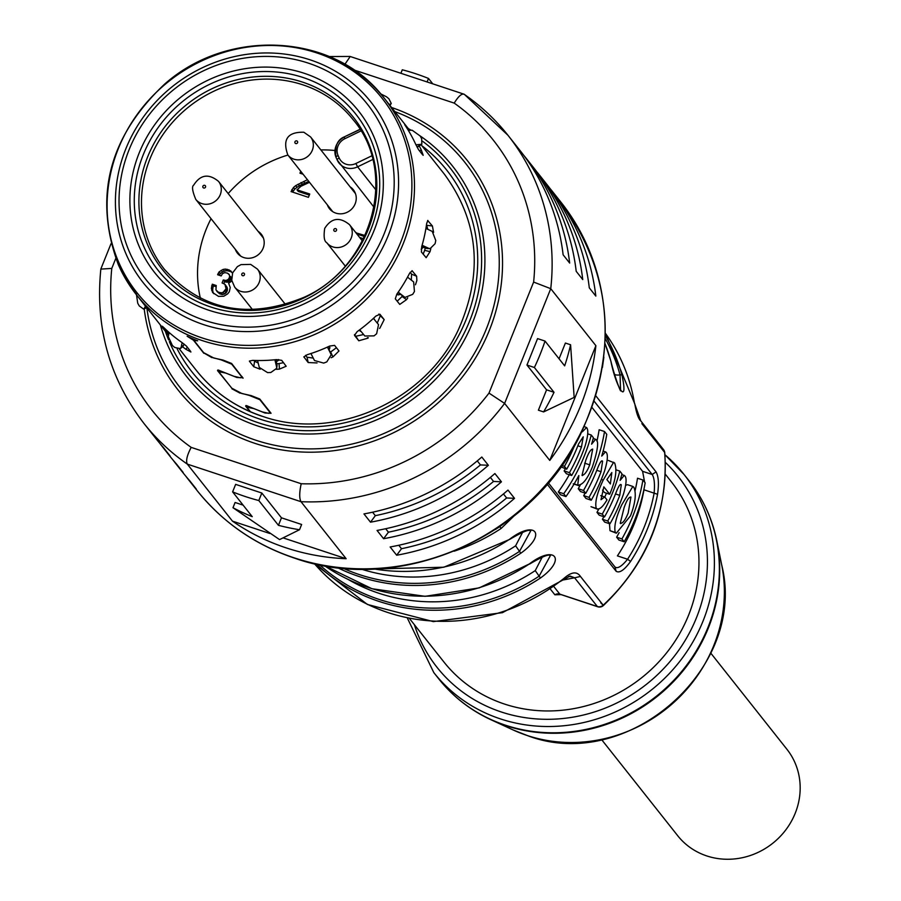 <?xml version="1.0" encoding="UTF-8"?>
<svg xmlns="http://www.w3.org/2000/svg" width="901" height="901" viewBox="0 0 901 901"><rect width="100%" height="100%" fill="white"/><g stroke="black" fill="none" stroke-linecap="round" stroke-linejoin="round"><path stroke-width="1.35" d="M232.098 388.534L217.513 370.581L218.312 370.086L234.17 376.37L240.533 377.801L241.727 376.798L231.726 364.173L221.083 359.848L211.972 357.427M217.794 370.029L217.513 370.581L218.312 370.086M249.937 411.532L245.646 406.114L246.446 405.619L262.304 411.903L268.678 413.334L269.861 412.331L259.86 399.695L249.228 395.381L240.105 392.96M245.928 405.563L245.646 406.114L246.446 405.619M182.543 346.739A158.137 147.336 -38.4 0 0 185.899 349.284L190.911 352.021M167.563 331.095L166.753 331.872L168.791 334.215M166.753 331.872L162.552 326.399M190.652 351.435L186.406 346.063L182.025 342.56A158.137 147.336 141.6 0 1 164.387 328.122L162.338 326.241M261.988 416.239A158.137 147.336 141.6 0 1 250.512 411.858A158.137 147.336 141.6 0 1 250.028 411.644A158.137 147.336 141.6 0 1 196.441 370.525L179.434 349.059M231.951 388.815L240.015 393.151M203.953 353.001L211.881 357.618M203.817 353.282L193.422 340.173L187.138 336.231A158.137 147.336 141.6 0 0 197.691 340.815L193.918 340.387L194.064 339.35M193.918 340.387L203.649 352.674M243.045 378.229L231.613 363.463L223.076 360.085L213.785 358.012L203.66 352.674M242.178 376.798L241.885 377.395L241.896 376.449M242.932 377.756L236.85 377.474L225.712 373.07L218.661 371.629L231.782 388.207L241.918 393.534L251.21 395.618L259.758 398.997L271.066 413.277L264.984 413.007L253.857 408.603L246.795 407.162L250.433 411.746M412.185 270.717L409.482 273.476A158.137 147.336 141.6 0 1 396.868 294.098L395.302 298.839M412.039 270.683L416.634 276.247L411.554 274.152L410.135 272.35M415.451 284.784L416.87 280.493L416.634 276.247M395.28 298.817L399.762 304.414L406.542 299.639A158.137 147.336 -38.4 0 0 407.748 297.837M276.404 369.32A158.137 147.336 -38.4 0 0 279.445 369.106L286.18 366.245L281.709 360.344L276.494 359.612A158.137 147.336 141.6 0 1 252.742 360.377L249.408 361.053M258.193 363.035L254.566 361.188L253.767 366.741L260.141 369.219M253.767 366.741L249.521 361.369M354.51 335.386L357.111 331.681A158.137 147.336 141.6 0 0 375.852 316.082L379.929 314.269L384.186 319.63L378.837 314.1M379.546 328.448A158.137 147.336 -38.4 0 0 379.873 328.144L384.186 319.63M363.61 334.519L355.782 336.276L358.778 340.781L367.811 338.19A158.137 147.336 -38.4 0 0 368.374 337.762M358.778 340.781L354.521 335.409M331.129 357.72A158.137 147.336 -38.4 0 0 332.953 356.931L338.979 350.973L334.586 345.376L329.698 346.04A158.137 147.336 141.6 0 1 307.095 354.746L303.84 356.976M313.244 358.102L307.027 357.201L308.187 362.551L317.051 362.934M308.187 362.551L303.828 356.841M421.431 251.976L421.691 246.671A158.137 147.336 141.6 0 0 426.669 223.527L427.862 220.418M427.66 220.486L432.401 225.971L426.41 225.295M433.595 232.368L432.401 225.971M421.409 251.976L426.162 257.697L430.036 251.672A158.137 147.336 -38.4 0 0 430.824 248.597M409.358 130.285L404.718 124.732A158.137 147.336 141.6 0 1 415.845 144.588L418.492 149.543M423.2 155.321L421.296 149.994A158.137 147.336 -38.4 0 0 419.382 146.255M422.715 154.927L418.458 149.555M270.311 412.331L270.018 412.928L270.041 411.982M218.92 370.232L218.661 371.629M336.422 347.707L330.656 351.998A152.337 141.93 141.6 0 1 330.363 352.133L330.509 352.764M305.54 355.332L307.027 357.201M283.556 362.675L279.062 363.587A152.337 141.93 141.6 0 1 276.979 363.734M253.958 360.423L254.566 361.188M411.554 274.152L411.34 280.132M402.409 296.024A152.337 141.93 141.6 0 1 402.083 296.508L397.183 301.227M426.781 225.768L427.829 229.316M425.238 248.034A152.337 141.93 141.6 0 1 424.653 250.309L423.177 254.206M380.267 315.902L377.271 323.099M354.465 334.609L355.782 336.276M185.933 476.325A232.131 216.274 -38.4 0 0 189.142 480.503A232.131 216.274 -38.4 0 0 196.249 488.984L189.706 480.729A232.131 216.274 141.6 0 1 182.599 472.237L176.055 463.981A232.131 216.274 -38.4 0 0 183.162 472.462L176.619 464.195A232.131 216.274 141.6 0 1 169.512 455.715L162.968 447.448A232.131 216.274 -38.4 0 0 170.075 455.94L163.531 447.673A232.131 216.274 141.6 0 1 156.425 439.192L143.991 423.493A232.131 216.274 -38.4 0 0 187.307 464.116C185.719 460.895 187.014 455.32 191.181 447.38A217.625 202.759 -38.4 0 1 111.78 268.419L115.756 258.508M159.759 443.281A232.131 216.274 -38.4 0 0 162.968 447.448M172.846 459.803A232.131 216.274 -38.4 0 0 176.055 463.981M269.827 533.493L232.458 521.138A232.131 216.274 -38.4 0 0 286.113 547.853A232.131 216.274 -38.4 0 0 346.153 558.721L283.5 538.01M232.458 521.138L187.307 464.116L301.002 501.699L346.153 558.721M549.768 460.422L504.616 403.411L550.748 288.68L595.888 345.691L549.768 460.422A232.131 216.274 -38.4 0 0 595.888 345.691M480.458 464.916A226.331 210.868 141.6 0 1 375.334 515.665L370.502 522.186A232.131 216.274 -38.4 0 0 488.353 465.299L480.458 464.916L477.271 460.895M370.502 522.186L363.959 513.919A232.131 216.274 141.6 0 0 481.81 457.032L488.353 465.299M488.995 393.095L504.616 403.411A232.131 216.274 -38.4 0 1 301.002 501.699C299.233 498.422 299.301 492.43 301.204 483.747A217.625 202.759 -38.4 0 0 488.995 393.095L533.629 282.069L550.748 288.68A232.131 216.274 -38.4 0 0 507.95 135.263L520.384 150.963A232.131 216.274 141.6 0 1 563.114 254.792L569.657 263.047A232.131 216.274 -38.4 0 0 526.927 159.229A232.131 216.274 -38.4 0 0 523.605 155.141M506.632 497.971A226.331 210.868 141.6 0 1 401.508 548.709L396.677 555.23A232.131 216.274 -38.4 0 0 514.527 498.343L506.632 497.971L503.445 493.939M396.677 555.23L390.133 546.975A232.131 216.274 141.6 0 0 507.984 490.088L514.527 498.343M526.927 159.229L533.471 167.496A232.131 216.274 141.6 0 1 576.201 271.314L582.744 279.58A232.131 216.274 -38.4 0 0 540.014 175.751L546.558 184.018A232.131 216.274 141.6 0 1 589.288 287.836L595.831 296.102A232.131 216.274 -38.4 0 0 553.101 192.285A232.131 216.274 -38.4 0 0 549.779 188.196M493.545 481.438A226.331 210.868 141.6 0 1 388.421 532.187L383.589 538.708A232.131 216.274 -38.4 0 0 501.44 481.821L493.545 481.438L490.358 477.417M383.589 538.708L377.046 530.441A232.131 216.274 141.6 0 0 494.897 473.554L501.44 481.821M540.014 175.751A232.131 216.274 -38.4 0 0 536.692 171.663M353.699 69.884L454.217 103.108C458.789 95.675 462.269 92.859 464.646 94.628L507.95 135.263A232.131 216.274 -38.4 0 0 464.646 94.628M344.869 64.343L350.219 56.504L464.263 94.267M143.991 423.493C109.449 378.589 95.067 327.131 100.833 269.106L111.78 268.419M545.026 341.074L564.657 365.862A232.131 216.274 -38.4 0 0 570.592 344.768L574.151 397.397L543.596 411.915L538.393 410.192L546.58 389.84L526.95 365.04L537.57 338.607L545.026 341.074A232.131 216.274 -38.4 0 1 534.394 367.507L554.025 392.295L546.58 389.84M559.059 358.801L565.389 343.044L570.592 344.768M543.596 411.915A232.131 216.274 -38.4 0 0 554.025 392.295M534.394 367.507L526.95 365.04M232.987 507.736A232.131 216.274 -38.4 0 0 252.246 516.667L232.616 491.878L235.634 484.366L261.831 493.027L281.461 517.816L301.632 524.483L299.526 529.732L279.569 539.598L232.987 507.736L235.093 502.488L243.112 505.134M232.616 491.878A232.131 216.274 -38.4 0 0 245.545 496.62A232.131 216.274 -38.4 0 0 258.812 500.539L261.831 493.027M258.812 500.539L278.443 525.328A232.131 216.274 -38.4 0 0 299.526 529.732M278.443 525.328L281.461 517.816M287.926 155.062A120.419 112.197 -38.4 0 0 269.162 162.349A120.419 112.197 -38.4 0 0 228.19 193.58M211.059 218.684A120.419 112.197 -38.4 0 0 200.382 298.287M334.879 150.501A120.419 112.197 -38.4 0 0 320.857 149.915M258.046 231.287A15.238 14.191 141.6 0 1 261.301 234.226A15.238 14.191 141.6 0 1 261.087 251.829A15.238 14.191 141.6 0 1 243.777 257.562A15.238 14.191 141.6 0 1 237.413 253.136A15.238 14.191 141.6 0 1 235.296 249.295M355.985 232.852L365.006 235.488M359.634 237.459L363.463 238.731M224.89 284.254L227.108 287.329L227.356 290.415L226.05 288.759L224.89 284.254L222.074 282.948L223.268 279.974L226.027 280.515L228.325 279.4L229.586 277.204L229.395 274.895L227.502 273.138L224.754 272.609L222.446 273.713L221.196 275.92L217.591 274.737L219.112 271.865L223.065 269.433L225.419 269.084L229.158 269.951L232.526 273.138M231.872 280.932L228.629 283.252L230.251 287.532L229.316 291.71L227.728 293.805L223.786 296.238L218.526 296.384L212.647 292.566L211.352 288.388L212.298 284.209L216.229 285.516L215.936 289.908L218.357 292.206L221.432 292.848L223.144 292.284L226.05 288.759M350.106 186.845A15.238 14.191 141.6 0 1 353.361 189.784A15.238 14.191 141.6 0 1 353.136 207.388A15.238 14.191 141.6 0 1 335.836 213.12A15.238 14.191 141.6 0 1 329.473 208.705A15.238 14.191 141.6 0 1 327.356 204.865M302.128 173.003L301.79 173.521L300.483 171.866L299.954 173.195L303.096 174.231M309.505 182.317L301.002 186.27L296.992 189.807L309.753 194.019L308.424 197.33L291.079 191.598L293.456 187.509L295.697 185.629L307.432 179.704M364.522 236.546L357.449 234.215L356.143 232.559M227.108 287.329L225.802 285.685M227.559 288.984L226.252 287.329M225.52 290.077L226.827 291.733L227.356 290.415M226.827 291.733L225.971 292.949L224.653 291.293M225.971 292.949L224.45 293.94L223.144 292.284M224.45 293.94L222.75 294.503L221.432 292.848M222.75 294.503L220.97 294.289L219.664 292.634M218.357 292.206L220.97 294.289M219.664 293.861L216.848 291.327M211.634 285.865L212.94 287.52L213.605 285.865L215.789 286.586M213.605 285.865L212.298 284.209M212.94 287.52L212.67 290.043L211.352 288.388M212.67 290.043L212.985 292.025L211.679 290.37M212.985 292.025L213.717 293.692M232.458 272.98L230.667 270.818M231.974 272.474L229.158 269.951M227.198 269.298L228.505 270.953L230.465 271.595M228.505 270.953L226.737 270.739L225.419 269.084M226.737 270.739L224.372 271.077L223.065 269.433M224.372 271.077L222.524 271.967L221.218 270.323M222.524 271.967L220.418 273.521L219.112 271.865M220.418 273.521L219.427 275.064L218.121 273.408M229.395 274.895L228.674 273.904M230.701 276.539L230.96 277.756L229.654 276.1M230.96 277.756L230.893 278.848L229.586 277.204M229.045 278.522L230.363 280.177L230.893 278.848M230.363 280.177L229.631 281.056L228.325 279.4M229.631 281.056L228.584 281.833L227.266 280.177M228.584 281.833L227.334 282.171L226.027 280.515M227.334 282.171L225.892 282.069L224.586 280.414M223.786 283.612L224.574 281.63L225.892 282.069M224.574 281.63L223.268 279.974M308.739 181.36L304.966 183.173L303.648 181.529M304.966 183.173L302.331 184.176L301.024 182.531M302.331 184.176L299.436 185.843L298.13 184.187M299.436 185.843L297.003 187.284L295.697 185.629M297.003 187.284L294.762 189.165L293.456 187.509M294.762 189.165L293.185 191.26L291.868 189.604M293.185 191.26L292.814 192.172M309.325 195.1L298.299 191.451L296.992 189.807M563.632 579.895L574.601 577.8L570.029 576.032L564.713 579.039L564.105 578.262C571.493 571.82 576.944 571.211 580.447 576.449L603.197 605.179A5.8 5.406 141.6 0 1 597.363 606.531A5.8 1.802 108.3 0 0 597.667 606.756A5.8 1.802 108.3 0 0 598.14 606.733M634.462 403.231L640.78 420.88C638.404 418.875 636.421 413.244 634.822 404.008A14.506 4.685 170.7 0 0 634.462 403.231A185.707 173.015 141.6 0 0 605.348 333.246L634.822 404.008M605.022 343.608L610.923 361.245A2.906 0.98 164.7 0 0 610.855 361.121C616.825 390.64 628.605 405.529 621.983 375.165A2.906 0.98 164.7 0 0 620.046 374.895A8.706 2.94 -15.3 0 1 614.595 374.399M602.409 367.507L603.861 357.168M513.773 516.205L501.17 528.437L499.875 526.589A184.254 171.663 141.6 0 1 495.37 529.473M509.82 539.327L509.684 539.181C535.419 519.517 547.2 534.394 520.812 553.225L519.505 551.378L530.847 530.644C529.326 531.556 532.007 526.33 509.82 539.327L443.821 567.225L373.701 568.981M324.551 565.715L371.922 588.713L425.081 596.327L479.219 587.88L529.315 563.97C555.05 544.305 566.83 559.183 540.442 578.014L539.136 576.167A184.254 171.663 141.6 0 1 319.607 564.781M595.865 395.888L656.052 471.887C658.541 476.201 659.036 483.668 657.561 494.3A185.707 173.015 -38.4 0 1 630.576 561.436C624.303 570.108 619.483 573.374 616.115 571.245L547.177 484.197M665.276 474.14L671.358 481.821A145.084 135.173 141.6 0 1 669.252 649.43A145.084 135.173 141.6 0 1 504.492 704.053A145.084 135.173 141.6 0 1 443.878 661.953L409.516 618.559M580.447 576.449L574.601 577.8L597.363 606.531L559.825 594.131A5.8 5.406 -38.4 0 0 554.87 594.795L560.963 594.626M710.731 653.067L786.922 749.272A69.636 64.883 141.6 0 1 785.92 829.731A69.636 64.883 141.6 0 1 706.835 855.95A69.636 64.883 141.6 0 1 677.732 835.745L601.553 739.541M554.138 586.956L559.825 594.131L561.143 594.57M620.564 390.201L620.046 374.895A184.254 171.663 141.6 0 0 605.235 338.585M503.682 523.785L499.818 526.488M361.402 569.173A179.896 167.609 -38.4 0 0 515.62 545.815L522.603 532.322M529.45 564.116C551.637 551.119 548.957 556.345 550.477 555.433L539.136 576.167L535.25 570.603L542.233 557.111M630.576 561.436L627.569 559.239C621.769 566.38 617.579 568.97 614.989 566.999L615.845 567.585M616.115 571.245L614.989 566.999L548.337 482.846M644.632 482.17L642.582 471.313L592.058 407.522M594.187 401.26L652.178 474.489L642.582 471.313M657.561 494.3L643.978 489.795A171.798 160.063 141.6 0 1 617.41 555.883L627.569 559.239A182.802 170.312 -38.4 0 0 654.126 493.151C654.926 483.905 654.272 477.676 652.178 474.489L656.052 471.887M615.304 532.446L610 530.689L616.34 533.189L630.497 515.834C635.419 502.927 636.511 493.365 633.797 487.171L632.851 486.461L621.769 504.819C615.935 517.433 613.784 526.635 615.304 532.446L616.34 533.189M610 530.689L609.459 523.684M632.851 486.45L627.558 484.704L625.677 485.256M620.924 484.58L621.296 484.862C620.338 483.465 618.57 486.089 615.969 492.746A177.598 165.469 141.6 0 1 604.503 516.937L602.251 514.099A177.598 165.469 -38.4 0 0 619.82 471.099L621.972 473.813A177.598 165.469 141.6 0 1 620.113 480.357L624.235 475.424L624.877 475.908C626.882 478.172 626.364 484.366 623.334 494.503A177.598 165.469 141.6 0 1 609.966 523.841L604.672 522.096L602.431 519.258A171.798 160.063 141.6 0 0 603.861 516.723M604.503 516.937L599.21 515.192L596.958 512.354A171.798 160.063 141.6 0 0 598.838 508.997M606.463 493.185A171.798 160.063 141.6 0 1 604.774 497.059M608.366 460.467L614.628 462.968C617.14 469.579 615.777 479.343 610.54 492.239A177.598 165.469 141.6 0 1 609.695 494.255L604.447 492.52L602.544 490.11M613.649 462.224L603.231 480.075C597.003 493.162 594.683 502.612 596.293 508.434L591 506.689L597.205 509.099M603.152 451.018L606.159 452.268C608.164 454.532 607.646 460.726 604.616 470.863A177.598 165.469 141.6 0 1 591.247 500.213L585.954 498.456L583.713 495.629A171.798 160.063 141.6 0 0 585.132 493.095M602.206 460.952L602.578 461.233C601.62 459.825 599.852 462.45 597.25 469.106A177.598 165.469 141.6 0 1 585.785 493.298L580.492 491.552L578.239 488.714A171.798 160.063 141.6 0 0 580.109 485.38M585.785 493.298L583.533 490.471A177.598 165.469 -38.4 0 0 604.515 431.523L599.142 429.743A171.798 160.063 141.6 0 1 596.924 441.163M578.802 475.604L578.814 475.582A177.598 165.469 141.6 0 1 565.963 496.564L560.557 494.773L558.305 491.946A171.798 160.063 141.6 0 0 569.286 474.703M584.298 426.601L586.585 427.558C588.59 429.822 588.083 436.016 585.053 446.153A177.598 165.469 141.6 0 1 571.684 475.503L566.391 473.746L564.139 470.919A171.798 160.063 141.6 0 0 565.355 468.757M571.684 475.503L569.432 472.665A177.598 165.469 -38.4 0 0 581.46 446.997L583.251 436.816L578.6 443.866A177.598 165.469 141.6 0 1 566.695 469.196L560.895 466.819M624.168 541.771L621.915 538.933A177.598 165.469 -38.4 0 0 642.897 479.996L645.15 482.823A177.598 165.469 141.6 0 1 624.168 541.771L618.874 540.026L616.622 537.187A171.798 160.063 141.6 0 0 619.145 532.637M642.897 479.996L637.525 478.217A171.798 160.063 141.6 0 1 635.07 490.662M620.26 523.256L624.078 507.736C626.657 500.382 628.954 496.823 630.948 497.059L628.188 512.917C625.328 520.181 622.692 523.627 620.26 523.256L620.755 523.605M602.431 519.258L607.725 521.015L609.966 523.841M607.725 521.015A177.598 165.469 -38.4 0 0 619.753 495.347L621.296 484.862L620.485 484.603M602.251 514.099L596.958 512.354M619.82 471.099L616.036 469.849M597.217 509.088L596.293 508.434C598.94 510.281 602.51 507.432 607.004 499.875L604.695 496.958L601.012 499.717L603.839 486.855L609.695 494.255M604.695 496.958L600.764 495.663M606.88 479.569L611.835 472.563L610.36 483.972L606.88 479.569M605.54 451.806L601.71 456.086A177.598 165.469 141.6 0 0 606.767 434.361L604.515 431.523M583.713 495.629L589.006 497.375L591.247 500.213M589.006 497.375A177.598 165.469 -38.4 0 0 601.035 471.707L602.578 461.233L601.767 460.963M583.533 490.471L578.239 488.714M578.847 475.615L577.755 485.031C582.406 485.38 587.283 479.355 592.374 466.966C597.611 450.827 598.917 441.783 596.293 439.812L595.629 439.316L591.574 444.193A177.598 165.469 141.6 0 0 593.399 437.74L591.259 435.025L587.689 433.843M574.207 483.848L578.521 485.571L573.216 483.826M558.305 491.946L563.711 493.725L565.963 496.564M563.711 493.725A177.598 165.469 -38.4 0 0 591.259 435.025M582.023 475.368L585.65 460.681C588.24 453.237 590.594 449.374 592.7 449.103L589.727 464.86C587.069 471.606 584.501 475.097 582.023 475.368L582.373 475.604M586.585 427.558L582.316 431.827M569.432 472.665L564.139 470.919M561.841 465.502L564.443 466.369L566.695 469.196M564.443 466.369A177.598 165.469 -38.4 0 0 574.59 445.511M621.915 538.933L616.622 537.187M380.594 93.828L386.45 96.767A164.421 153.193 -38.4 0 1 388.883 98.761L391.259 103.469L389.649 105.057M389.142 104.415L390.234 104.144M421.161 249.183L423.414 247.189M422.107 245.263L428.606 248.282L425.554 248.18L421.769 246.424M425.554 248.18L427.164 248.541M428.606 248.282L430.081 248.642L435.082 243.709A164.421 153.193 -38.4 0 0 435.769 240.511L432.232 231.399L425.914 228.426M397.116 293.749L398.118 294.942L400.281 294.424M398.219 292.172L404.436 296.981L397.927 292.6M401.936 295.708L403.344 296.418M404.436 296.981L405.101 297.398L412.703 294.345A164.421 153.193 -38.4 0 0 414.437 291.507L413.649 281.934L407.534 277.159M373.588 318.222L374.782 320.035M359.398 330.014L361.301 331.726M360.321 331.264L359.353 330.048M328.978 346.378L329.946 347.662L329.18 349.622M327.829 346.908L331.196 354.769L326.804 361.887A164.421 153.193 -38.4 0 1 323.684 363.092L314.472 360.524L310.946 353.53M330.115 351.525L330.96 354.172L327.446 347.088M330.96 354.172L331.196 354.769M278.522 359.533L278.781 360.085L276.483 361.695M275.999 359.668L277.058 365.547M277.024 363.903L276.607 366.876L274.895 359.781M276.607 366.876L276.686 368.318L270.841 372.496A164.421 153.193 -38.4 0 1 267.563 372.597L259.285 367.428L257.573 360.513M359.713 329.777L364.837 336.017L374.05 335.87A164.421 153.193 -38.4 0 0 376.641 333.719L378.521 324.63L373.419 318.38M415.947 144.813L421.837 144.239L421.679 138.709A164.421 153.193 -38.4 0 0 420.148 135.972L412.196 130.262L408.277 130.296M420.305 144.746L417.05 147.1M417.456 147.1L421.837 144.228M184.108 344.069L183.004 346.356M183.939 344.813L181.157 347.167L182.126 342.628M181.157 347.167L180.335 348.597L174.85 347.516A164.421 153.193 -38.4 0 1 172.418 345.522L168.284 336.636L169.151 332.503M146.401 307.342L144.442 308.131L145.41 306.092M144.442 308.131L143.541 309.054L139.272 305.935A164.421 153.193 -38.4 0 1 137.729 303.198L136.321 293.647M432.717 83.77L428.493 78.443A232.131 216.274 -38.4 0 0 402.296 69.782L400.9 73.251M428.493 78.443L427.097 81.912M372.597 512.207L375.334 515.665M398.771 545.251L401.508 548.709M385.684 528.729L388.421 532.187M118.527 265.108A158.137 147.336 -38.4 0 0 136.456 294.785A158.137 147.336 -38.4 0 0 202.511 340.668A158.137 147.336 -38.4 0 0 370.165 295.325A158.137 147.336 -38.4 0 0 402.33 128.1A158.137 147.336 -38.4 0 0 384.4 98.423A158.137 147.336 -38.4 0 0 318.335 52.54M119.123 263.205A156.436 145.748 141.6 0 1 200.146 61.662A156.436 145.748 141.6 0 1 399.875 127.672A156.436 145.748 141.6 0 1 318.853 329.214A156.436 145.748 141.6 0 1 119.123 263.205M387.407 129.316A145.331 135.398 -38.4 0 0 201.858 67.992A145.331 135.398 -38.4 0 0 126.591 255.22A145.331 135.398 -38.4 0 0 312.14 316.555A145.331 135.398 -38.4 0 0 387.407 129.316M383.342 130.611A141.232 131.58 -38.4 0 0 203.029 71.021A141.232 131.58 -38.4 0 0 129.89 252.967A141.232 131.58 -38.4 0 0 310.192 312.557A141.232 131.58 -38.4 0 0 383.342 130.611M421.792 145.647A162.495 151.391 141.6 0 1 454.859 342.414A162.495 151.391 141.6 0 1 259.927 419.134A162.495 151.391 141.6 0 1 177.137 348.833M293.974 557.775A232.131 216.274 141.6 0 1 196.992 490.414C222.524 522.276 255.006 544.846 294.424 558.102C398.411 595.099 529.844 538.719 579.793 435.893C619.055 351.57 612.77 273.679 560.951 202.196A232.131 216.274 141.6 0 1 557.595 470.367A232.131 216.274 141.6 0 1 293.974 557.775M301.204 483.747L191.181 447.38M533.629 282.069A217.625 202.759 -38.4 0 0 454.217 103.108M391.586 107.501A184.604 172.001 141.6 0 1 489.097 330.971A184.604 172.001 141.6 0 1 255.096 443.416A184.604 172.001 141.6 0 1 144.183 308.795M394.829 111.6A181.529 169.129 141.6 0 1 485.053 332.064A181.529 169.129 141.6 0 1 255.94 440.251A181.529 169.129 141.6 0 1 146.886 307.962M160.344 324.946A169.568 157.99 -38.4 0 0 257.618 425.948A169.568 157.99 -38.4 0 0 463.148 342.234A169.568 157.99 -38.4 0 0 420.103 135.893M411.216 130.273A169.568 157.99 -38.4 0 0 408.288 128.595M169.332 341.625A166.494 155.118 -38.4 0 0 258.463 422.783A166.494 155.118 -38.4 0 0 458.767 343.191A166.494 155.118 -38.4 0 0 422.614 141.288M165.334 331.253A166.494 155.118 -38.4 0 0 168.622 339.947M193.422 340.173L193.873 339.272M402.083 296.508L406.542 299.639M373.329 135.443A130.071 121.196 141.6 0 1 305.968 303.018A130.071 121.196 141.6 0 1 139.892 248.135A130.071 121.196 141.6 0 1 207.253 80.549A130.071 121.196 141.6 0 1 373.329 135.443M143.957 246.84A125.971 117.367 141.6 0 1 209.201 84.548A125.971 117.367 141.6 0 1 370.029 137.707A125.971 117.367 141.6 0 1 304.797 299.999A125.971 117.367 141.6 0 1 143.957 246.84M304.2 297.803A122.119 113.774 -38.4 0 0 367.439 140.477A122.119 113.774 -38.4 0 0 211.532 88.94A122.119 113.774 -38.4 0 0 148.282 246.266A122.119 113.774 -38.4 0 0 304.2 297.803M213.098 91.564A120.419 112.197 141.6 0 1 353.192 119.777C398.321 172.294 372.834 266.797 304.155 297.251C248.462 320.013 201.88 310.687 164.387 269.298A120.419 112.197 141.6 0 1 213.098 91.564M360.028 129.507L344.25 136.907L359.927 129.339M360.907 130.949L344.858 138.698L344.25 136.907C337.233 139.756 334.508 146.626 336.096 157.517A2.906 1.025 -23.9 0 1 338.089 155.524L339.193 158.002A13.053 12.164 -38.4 0 0 355.861 163.509L371.708 155.862M344.858 138.698A13.053 12.164 -38.4 0 0 338.089 155.524M337.165 159.916L336.141 157.596A2.906 1.025 -23.9 0 1 336.096 157.517L337.199 160.006A2.906 1.025 156.1 0 0 337.244 160.085A15.959 14.866 -38.4 0 0 339.046 163.081A15.959 14.866 -38.4 0 0 357.618 166.82L355.861 163.509M339.193 158.002A2.906 1.025 156.1 0 0 337.199 160.006L374.005 207.219M375.897 189.897L357.618 166.82L372.699 159.533M326.759 242.684A14.506 13.515 -38.4 0 0 339.902 247.325A14.506 13.515 -38.4 0 0 351.232 238.01A14.506 13.515 -38.4 0 0 349.509 224.676C339.666 216.623 331.399 217.862 324.709 228.381C323.515 236.546 324.191 241.31 326.759 242.684L345.207 265.986M293.895 159.162A14.506 13.515 -38.4 0 0 310.372 153.699A14.506 13.515 -38.4 0 0 310.586 136.941L303.84 132.233C287.599 131.873 282.261 139.452 287.836 154.961A14.506 13.515 -38.4 0 0 293.895 159.162M220.249 194.717A14.506 13.515 -38.4 0 0 218.526 181.383C208.683 173.341 200.416 174.569 193.726 185.088C191.676 186.417 192.352 191.192 195.776 199.391A14.506 13.515 -38.4 0 0 208.919 204.031A14.506 13.515 -38.4 0 0 220.249 194.717M344.25 137.121A15.959 14.866 -38.4 0 0 336.062 157.427M202.894 186.237A1.453 1.351 -38.4 0 0 203.682 187.994A1.453 1.351 -38.4 0 0 205.518 187.104A1.453 1.351 -38.4 0 0 204.741 185.347A1.453 1.351 -38.4 0 0 202.894 186.237M296.789 140.905A1.453 1.351 -38.4 0 0 294.954 141.795A1.453 1.351 -38.4 0 0 295.731 143.552A1.453 1.351 -38.4 0 0 297.578 142.662A1.453 1.351 -38.4 0 0 296.789 140.905M336.501 230.397A1.453 1.351 -38.4 0 0 335.724 228.64A1.453 1.351 -38.4 0 0 333.877 229.53A1.453 1.351 -38.4 0 0 334.654 231.287A1.453 1.351 -38.4 0 0 336.501 230.397M234.699 287.126A14.506 13.515 -38.4 0 0 240.77 291.327A14.506 13.515 -38.4 0 0 257.247 285.865A14.506 13.515 -38.4 0 0 257.449 269.106L250.703 264.398L241.006 264.624L237.38 266.628L232.649 272.823L231.76 280.29L234.699 287.126L252.595 309.707M242.606 275.717A1.453 1.351 -38.4 0 0 244.441 274.828A1.453 1.351 -38.4 0 0 243.664 273.071A1.453 1.351 -38.4 0 0 241.828 273.96A1.453 1.351 -38.4 0 0 242.606 275.717M424.653 250.309L430.036 251.672M419.483 150.839L421.296 149.994M332.953 356.931L330.656 351.998M279.445 369.106L279.062 363.587M367.428 337.605L367.811 338.19M564.105 578.262A185.707 173.015 141.6 0 1 387.802 612.5A185.707 173.015 141.6 0 1 314.381 563.654L367.417 604.47L433.336 621.611L502.454 612.669L564.713 579.039M316.611 564.15A185.707 173.015 -38.4 0 0 379.028 601.418A185.707 173.015 -38.4 0 0 540.442 578.014M529.315 563.97A185.707 173.015 141.6 0 1 367.901 587.362A185.707 173.015 141.6 0 1 324.585 565.727M337.447 567.63A185.707 173.015 -38.4 0 0 359.398 576.629A185.707 173.015 -38.4 0 0 520.812 553.225M641.861 423.65L664.623 452.381A185.707 173.015 141.6 0 1 603.197 605.179L600.787 602.904M621.983 375.165A185.707 173.015 -38.4 0 0 605.314 335.521M605.022 343.653A185.707 173.015 141.6 0 1 610.855 361.121M454.127 551.198A185.707 173.015 -38.4 0 0 501.17 528.437M509.684 539.181A185.707 173.015 141.6 0 1 374.118 568.959M554.87 594.795L550.579 589.378M414.381 624.708A153.789 143.282 -38.4 0 0 501.294 711.981A153.789 143.282 -38.4 0 0 681.798 645.769A153.789 143.282 -38.4 0 0 665.321 462.371M433.82 672.619A159.59 148.688 -38.4 0 0 500.483 718.919A159.59 148.688 -38.4 0 0 681.73 658.834A159.59 148.688 -38.4 0 0 684.039 474.467A159.59 148.688 -38.4 0 0 664.927 454.723L684.039 474.467L689.006 480.729A159.59 148.688 141.6 0 1 686.697 665.107A159.59 148.688 141.6 0 1 505.45 725.192A159.59 148.688 141.6 0 1 438.776 678.881L433.82 672.619L407.365 618.12M461.56 701.631A159.387 148.507 -38.4 0 0 490.876 719.708A159.387 148.507 -38.4 0 0 506.058 725.688A159.387 148.507 -38.4 0 0 663.237 691.394A159.387 148.507 -38.4 0 0 716.802 540.803A159.387 148.507 -38.4 0 0 705.922 508.119M513.176 729.979L527.333 735.554C627.22 773.959 747.864 668.08 721.678 564.859A147.1 137.053 141.6 0 1 672.247 703.839A147.1 137.053 141.6 0 1 527.186 735.498A147.1 137.053 141.6 0 1 513.176 729.979L490.876 719.708C470.198 710.123 452.831 696.518 438.776 678.881M664.679 453.102A5.8 1.791 175.1 0 0 664.769 452.73A5.8 1.791 175.1 0 0 664.623 452.381A5.8 5.406 141.6 0 0 663.541 449.622L640.78 420.88M574.601 577.8A14.506 13.695 78.3 0 0 568.565 576.55M515.62 545.815L519.505 551.378A184.254 171.663 -38.4 0 1 342.988 568.216M348.304 579.546A179.896 167.609 -38.4 0 0 535.25 570.603M615.496 493.939L619.753 495.347M603.231 480.075L601.35 479.445M596.777 470.311L601.035 471.707M589.727 464.86L584.636 463.17M577.845 445.804L581.46 446.997M374.546 319.427L373.487 318.323M185.899 349.284L187.34 347.245M409.628 130.285L384.4 98.423C336.039 33.585 229.079 26.726 164.466 84.266C108.706 137.008 93.355 197.24 118.425 264.939L136.456 294.785L168.555 335.33M421.127 144.813L444.384 174.175C478.938 221.545 483.499 273.634 458.046 330.442C424.731 401.97 333.584 441.772 262.27 416.251C235.589 407.263 213.65 392.025 196.441 370.525M189.142 480.503L196.992 490.414M553.101 192.285L560.951 202.196M349.903 56.448L329.225 56.538M100.878 268.903L110.992 243.754M355.478 193.636L310.586 136.941M263.419 238.067L218.526 181.383M240.668 256.087L195.776 199.391M332.728 211.645L287.836 154.961M362.36 240.905L349.509 224.676M285.493 304.515L257.449 269.106M246.615 406.633L247.054 405.765M721.678 564.859L716.802 540.803C712.207 518.469 702.938 498.444 689.006 480.729M559.949 594.243L597.667 606.756A5.8 5.8 0 0 0 603.422 605.517C647.875 562.573 668.328 511.644 664.769 452.73A5.8 5.8 0 0 0 663.541 449.622M610.923 361.245C614.505 376.336 621.363 394.368 620.71 390.347L620.327 390.156M621.758 474.602L624.235 475.413M593.196 438.505L595.64 439.305M389.975 105.473L391.18 103.57M427.029 248.53L430.081 248.631M402.601 296.125L405.101 297.398M277.091 365.333L276.686 368.318M183.128 346.254L180.335 348.597M147.167 307.59L143.541 309.054"/></g></svg>
